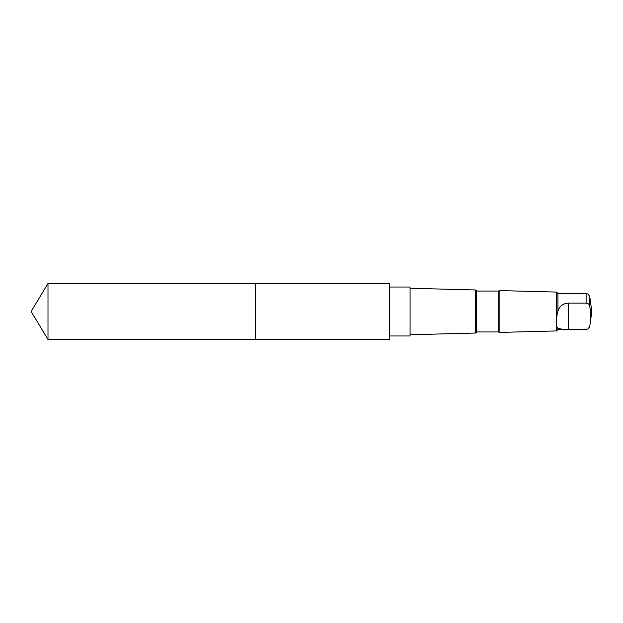 <?xml version="1.0" encoding="UTF-8"?>
<svg xmlns="http://www.w3.org/2000/svg" width="623" height="623" viewBox="0 0 623 623"><rect width="100%" height="100%" fill="white"/><g stroke="black" fill="none" stroke-linecap="round" stroke-linejoin="round"><path stroke-width="0.93" d="M255.43 339.535L255.43 283.465L47.994 283.465L47.994 339.535L255.43 339.535L255.43 283.465L389.507 283.465L389.507 339.535L47.994 339.535L31.15 311.5L47.994 339.535M562.733 293.472L586.118 293.519L588.19 294.134L589.763 296.641L589.763 306.267C589.475 304.429 588.268 303.385 586.118 303.128L568.269 303.128C562.974 303.401 559.524 306.088 557.935 311.181C555.88 318.057 555.872 327.994 557.935 328.165L557.935 329.528L556.534 330.93L499.132 332.425L499.132 290.575L498.665 291.042L498.665 331.958L476.673 331.958L475.59 333.032L410.074 334.738M563.239 293.472L557.935 293.472L557.935 311.181M389.507 287.024L410.074 287.024L410.074 335.976L389.507 335.976M498.665 291.042L476.673 291.042L475.59 289.968L475.59 333.032M476.673 291.042L476.673 331.958M557.935 293.472L556.534 292.07L556.534 330.93M557.935 328.165L563.239 329.536L586.118 329.481L588.19 328.866L589.763 326.343C590.861 319.669 590.861 312.98 589.763 306.267M586.118 293.519L586.118 303.128M589.763 326.343L589.428 327.457M568.269 329.481L568.269 303.128M31.15 311.5L47.994 283.465M475.59 289.968L410.074 288.262M498.665 331.958L499.132 332.425M556.534 292.07L499.132 290.575M562.733 329.528L557.935 329.528M589.763 326.359L591.85 311.5L589.763 296.641"/></g></svg>
